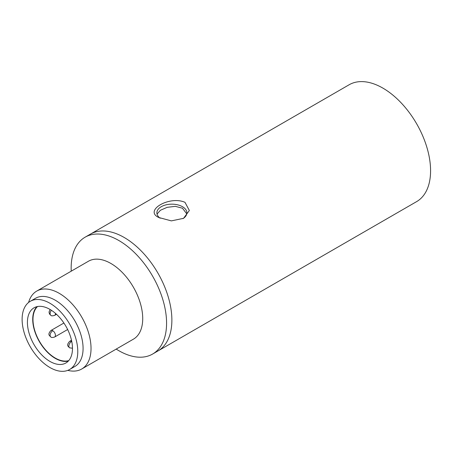 <?xml version="1.0" encoding="UTF-8"?>
<svg xmlns="http://www.w3.org/2000/svg" width="453" height="453" viewBox="0 0 453 453"><rect width="100%" height="100%" fill="white"/><g stroke="black" fill="none" stroke-linecap="round" stroke-linejoin="round"><path stroke-width="0.68" d="M37.554 306.522A31.489 18.182 -120 0 0 32.984 319.49A31.489 18.182 -120 0 0 45.379 349.693A31.489 18.182 -120 0 0 68.76 360.582M81.716 369.008L133.403 339.167A44.983 25.968 -120 0 0 140.3 303.119A44.983 25.968 -120 0 0 110.911 263.476A44.983 25.968 -120 0 0 88.42 261.251L36.733 291.092A44.983 25.968 60 0 1 59.224 293.323A44.983 25.968 60 0 1 91.03 348.414A44.983 25.968 60 0 1 81.716 369.008A44.983 25.968 60 0 1 67.797 370.367M30.266 301.319L35.566 298.255A39.36 22.724 60 0 1 55.249 300.209A39.36 22.724 60 0 1 83.08 348.414A39.36 22.724 60 0 1 74.926 366.432L69.626 369.489A39.36 22.724 60 0 1 49.949 367.542A39.36 22.724 60 0 1 24.235 332.859A39.36 22.724 60 0 1 30.266 301.319A39.36 22.724 60 0 1 49.949 303.267A39.36 22.724 60 0 1 75.662 337.955A39.36 22.724 60 0 1 69.626 369.489M28.596 302.462A44.983 25.968 60 0 1 36.733 291.092M116.211 349.093A67.474 38.958 -120 0 0 118.862 350.707A67.474 38.958 -120 0 0 152.599 354.053A67.474 38.958 -120 0 0 162.944 299.982A67.474 38.958 -120 0 0 118.862 240.526A67.474 38.958 -120 0 0 85.124 237.179A67.474 38.958 -120 0 0 71.229 271.177M85.124 237.179L349.133 84.762A67.474 38.958 -120 0 1 382.87 88.103A67.474 38.958 -120 0 1 426.947 147.559A67.474 38.958 -120 0 1 416.607 201.63L157.904 350.99A67.474 38.958 -120 0 0 168.244 296.925A67.474 38.958 -120 0 0 124.167 237.463A67.474 38.958 -120 0 0 90.43 234.122A67.474 38.958 60 0 1 124.167 237.463A67.474 38.958 60 0 1 168.244 296.925A67.474 38.958 60 0 1 157.904 350.99L152.599 354.053M49.949 309.388A31.863 18.397 -120 0 0 34.015 307.814A31.863 18.397 -120 0 0 29.134 333.346A31.863 18.397 -120 0 0 49.949 361.42A31.863 18.397 -120 0 0 65.878 363A31.863 18.397 -120 0 0 70.764 337.468A31.863 18.397 -120 0 0 49.949 309.388M36.886 306.664A31.863 18.397 -120 0 0 35.226 332.712A31.863 18.397 -120 0 0 55.249 358.363A31.863 18.397 -120 0 0 68.307 361.086M185 202.344L189.348 210.498L183.55 218.329L171.359 220.883L158.754 217.491C143.544 210.464 169.711 195.419 185 202.344M182.989 218.635A14.994 8.658 0 0 0 186.874 212.825A14.994 8.658 0 0 0 182.48 206.704A14.994 8.658 0 0 0 166.138 204.824A14.994 8.658 0 0 0 156.88 212.825A14.994 8.658 0 0 0 160.152 218.221M186.761 213.873L182.48 208.233L175.322 206.341L167.168 207.332L160.379 210.288L157.038 214.071M71.512 341.539A3.749 2.163 -60 0 0 68.862 346.126A3.749 2.163 120 0 0 69.637 347.842C68.369 346.403 65.906 345.588 69.637 341.352A3.749 2.163 60 0 1 71.512 341.539A3.749 2.163 60 0 1 71.806 341.726M52.769 330.718A3.749 2.163 -60 0 0 50.119 335.305A3.749 2.163 120 0 0 50.895 337.021C49.626 335.582 47.163 334.767 50.895 330.531A3.749 2.163 60 0 1 52.769 330.718A3.749 2.163 60 0 1 55.419 335.305A3.749 2.163 60 0 1 54.643 337.021L67.644 329.518M51.41 310.288A3.749 2.163 -60 0 0 50.119 313.663A3.749 2.163 120 0 0 50.895 315.379L49.496 313.963L49.02 312.049L50.113 309.484M55.402 313.312A3.749 2.163 60 0 1 55.419 313.663A3.749 2.163 60 0 1 54.643 315.379L56.506 314.303M71.5 340.277L69.637 341.352M63.896 323.023L50.895 330.531M69.637 347.842L72.474 348.221M50.895 337.021C51.359 337.627 52.61 337.627 54.643 337.021M50.895 315.379C51.359 315.984 52.61 315.984 54.643 315.379"/></g></svg>
